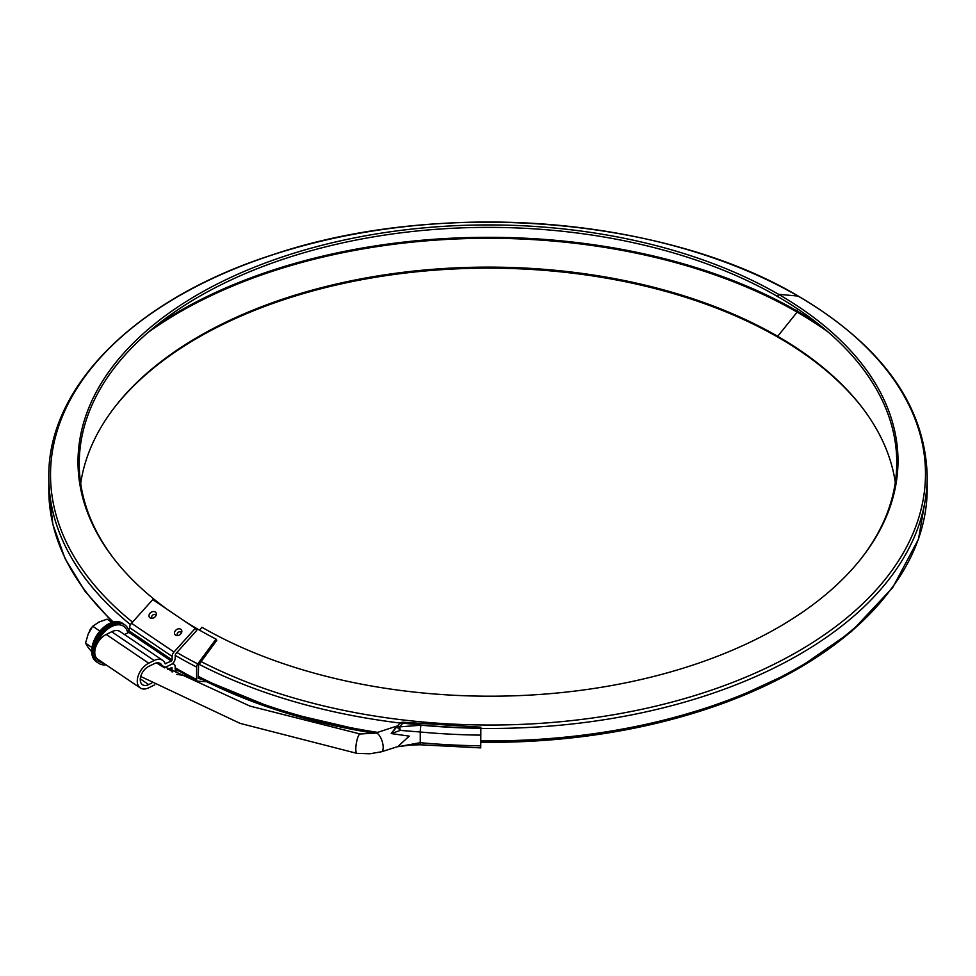 <?xml version="1.0" encoding="UTF-8"?>
<svg xmlns="http://www.w3.org/2000/svg" width="976" height="976" viewBox="0 0 976 976"><rect width="100%" height="100%" fill="white"/><g stroke="black" fill="none" stroke-linecap="round" stroke-linejoin="round"><path stroke-width="1.46" d="M124.513 634.534L128.881 632.375L129.625 627.666A4.904 3.05 -55.9 0 1 131.492 623.274L173.996 652.017L195.273 628.337L196.774 630.386L175.485 654.066L175.107 658.483A4.904 3.05 124.1 0 1 171.373 664.339A4.904 3.05 124.1 0 1 174.131 664.278L172.776 663.363M178.706 670.976L175.314 670.5L175.107 666.51A4.904 3.05 124.1 0 0 174.131 664.278M151.78 683.078L148.718 684.591A11.126 6.917 -55.9 0 1 142.484 684.713A11.126 6.917 -55.9 0 1 140.971 675.66A11.126 6.917 -55.9 0 1 148.718 666.413L154.196 663.717A11.126 6.917 -55.9 0 1 160.43 663.582A11.126 6.917 -55.9 0 1 162.26 666.047L157.465 662.814M163.907 667.462A4.904 3.05 -55.9 0 0 165.81 667.084A4.904 3.05 124.1 0 0 164.627 667.865M162.614 666.718A4.904 3.05 -55.9 0 1 162.26 666.047M162.638 660.325A15.055 9.357 -55.9 0 0 154.196 660.508L148.718 663.204A15.055 9.357 124.1 0 0 138.238 675.721A15.055 9.357 124.1 0 0 140.288 687.97L97.783 659.227A15.055 9.357 -55.9 0 1 95.746 646.966A15.055 9.357 -55.9 0 1 106.225 634.461L111.703 631.753A15.055 9.357 -55.9 0 1 120.146 631.582L162.638 660.325A15.055 9.357 -55.9 0 1 165.103 663.668L171.373 661.13L128.881 632.375M129.625 631.216L172.13 659.959L172.13 656.409L129.625 627.666M150.023 617.857A3.989 3.05 143.8 0 1 151.683 611.976A3.989 3.05 143.8 0 1 156.245 614.917A3.989 3.05 143.8 0 1 151.548 618.345A3.989 3.05 143.8 0 1 150.023 617.857M175.521 635.108A3.989 3.05 -36.2 0 0 177.046 635.596A3.989 3.05 -36.2 0 0 181.731 632.155A3.989 3.05 -36.2 0 0 177.181 629.227A3.989 3.05 -36.2 0 0 175.521 635.108M131.492 623.274L152.781 599.593L195.273 628.337M176.558 674.404L187.258 675.758M167.469 669.463L171.922 667.535L172.13 671.525A4.904 3.05 124.1 0 0 172.154 672.049M140.288 687.97A15.055 9.357 124.1 0 0 148.718 687.799L154.196 685.091A15.055 9.357 124.1 0 0 154.781 684.786M173.996 652.017A4.904 3.05 124.1 0 0 172.13 656.409M172.13 659.959L171.373 661.13M181.39 633.046A2.294 1.757 -36.2 0 0 178.376 632.216A2.294 1.757 -36.2 0 0 177.998 635.522M152.5 618.272A2.294 1.757 143.8 0 1 152.878 614.965A2.294 1.757 143.8 0 1 155.892 615.795M399.245 723.96A4.904 3.611 40 0 1 402.99 723.131A4.904 0.793 96.6 0 1 403.552 722.264L480.863 727.193L480.729 747.897L420.558 744.786A4.904 0.622 -84.8 0 1 420.241 742.699A447.118 258.14 0 0 0 480.692 745.823L480.729 747.897M88.901 632.472L91.829 627.483M397.805 746.591L409.249 736.136L391.23 733.562L396.634 726.364M480.863 727.193L480.692 745.823M480.692 735.135A447.118 258.14 180 0 1 420.241 732L420.241 742.699L400.343 746.298A4.904 1.061 81 0 1 400.123 746.469A4.904 1.061 81 0 1 399.965 746.433M397.696 746.616L400.343 746.298A4.904 3.318 -89.8 0 1 399.343 746.518A4.904 4.904 0 0 0 400.087 746.469L410.591 744.981L420.558 744.786M480.802 728.096A441.872 255.114 180 0 1 402.99 723.131L399.355 726.913A4.904 1.061 81 0 1 400.343 730.39A4.904 1.098 49.2 0 0 396.341 727.144A4.904 3.587 40.7 0 1 399.355 726.913L421.01 725.192A4.904 0.622 -84.8 0 0 420.241 732L400.343 730.39L391.23 733.562L399.221 723.985A4.904 4.904 0 0 1 403.552 722.264M92.159 627.019A7.808 5.331 131.5 0 0 90.024 629.898L89.682 630.545M91.988 647.527L85.534 643.147L88.169 634.058L92.72 626.25L98.954 622.066L107.092 619.162L111.923 622.432L107.092 619.162L98.954 622.066L92.72 626.25L99.906 631.106L92.72 626.25L88.169 634.058L85.534 643.147L88.169 647.417L85.534 643.147L91.988 647.527M91.695 651.797L88.169 647.417L91.695 651.797M106.055 664.815A23.241 14.433 -55.9 0 1 98.686 663.302L96.343 661.716A23.241 14.433 -55.9 0 1 93.184 642.806A23.241 14.433 -55.9 0 1 109.361 623.493A23.241 14.433 -55.9 0 1 122.39 623.225L124.721 624.799A23.241 14.433 -55.9 0 1 129.125 632.228M98.686 663.302A23.241 14.433 -55.9 0 1 95.514 644.392A23.241 14.433 -55.9 0 1 111.703 625.079A23.241 14.433 -55.9 0 1 124.721 624.799M797.477 308.831L797.136 312.125L777.689 336.305A409.139 236.216 0 0 0 114.887 406.907A409.139 236.216 0 0 0 80.691 483.462M185.22 621.541A410.371 236.924 0 0 0 216.013 639.073L216.818 640.28L198.579 665.107L198.25 678.454L201.337 679.101M167.579 609.597A410.371 236.924 0 0 1 113.765 558.577A410.371 236.924 0 0 1 255.663 266.704A410.371 236.924 0 0 1 778.555 294.325L777.689 296.558A409.139 236.216 0 0 0 256.932 268.803A409.139 236.216 0 0 0 114.326 559.297M216.013 639.073L197.762 663.9A3.44 1.867 117.1 0 0 196.615 667.072L196.615 679.516A3.44 1.867 117.1 0 0 197.335 681.089A3.44 1.867 117.1 0 0 197.762 681.199L206.558 681.724M895.297 482.4A406.528 234.704 180 0 0 861.344 406.455A406.528 234.704 180 0 0 777.689 336.305L778.555 337.537A410.371 236.924 0 0 0 114.326 407.626M778.555 337.537A407.748 235.411 180 0 1 861.893 407.175M132.529 622.115A437.87 252.796 0 0 1 205.058 282.076A437.87 252.796 0 0 1 798.002 296.057L778.555 294.325A407.748 235.411 180 0 1 862.467 556.893A407.748 235.411 180 0 1 201.91 627.251L199.568 630.167M777.689 296.558A406.528 234.704 180 0 1 861.893 557.613M165.81 667.084L171.373 664.339M148.718 684.591L140.288 678.881M154.196 660.508L111.703 631.753M165.81 663.875L164.956 663.302M172.13 667.974L171.447 667.511M168.409 669.011L172.13 671.525M148.718 663.204L106.225 634.461M140.715 676.478L240.084 723.375L356.923 753.362A9.821 2.245 -80.5 0 1 356.35 743.236A9.821 2.245 -80.5 0 1 360.193 734.001L375.504 733.061L397.342 725.937M356.923 753.362L369.941 753.777L381.433 751.776A9.821 3.855 -107.6 0 0 382.128 741.199A9.821 3.855 -107.6 0 0 375.479 733.061M421.01 725.192A442.201 255.297 0 0 0 480.79 728.291M127.734 632.948A21.435 13.31 124.1 0 0 113.436 625.799A21.435 13.31 124.1 0 0 96.661 644.697M96.661 658.227A21.435 13.31 124.1 0 0 103.749 663.253M97.515 662.509A23.241 14.433 -55.9 0 1 98.576 635.169A23.241 14.433 -55.9 0 1 123.562 624.018L123.135 623.725A23.241 14.433 124.1 0 0 98.161 634.888A23.241 14.433 124.1 0 0 97.088 662.228L97.515 662.509M828.246 332.121A434.015 250.576 180 0 0 797.136 312.125A436.638 252.089 0 0 0 148.254 332.304M819.95 325.228A434.515 250.856 180 0 0 797.477 311.234A437.126 252.369 0 0 0 156.611 325.362M176.9 652.493A437.87 252.796 0 0 0 197.762 663.9M201.154 661.606A435.247 251.283 180 0 0 806.945 646.112A435.247 251.283 180 0 0 798.002 296.057A3.44 1.989 -60 0 1 798.502 296.216C664.375 216.269 437.041 198.653 271.328 255.212C136.201 298.754 47.495 386.35 48.8 477.252A439.578 253.797 0 0 0 130.516 624.628M175.107 655.286A439.578 253.797 0 0 0 196.615 667.072M112.557 622.237L85.107 591.419L65.087 558.65L52.899 524.515L48.8 489.684A439.578 253.797 0 0 0 113.301 622.029M175.107 667.718A439.578 253.797 0 0 0 196.615 679.516M888.343 592.615A435.247 251.283 180 0 1 480.887 742.272M374.65 733.305A435.247 251.283 180 0 1 198.25 677.393M480.9 728.401A436.967 252.284 180 0 0 927.2 476.178L927.2 488.61A436.967 252.284 180 0 1 480.9 740.833M377.651 732.378A436.967 252.284 180 0 1 198.25 676.307M400.27 723.057A436.967 252.284 180 0 1 199.141 664.327M161.418 666.022L156.77 662.875M156.233 662.972L249.99 706.099L360.181 734.001M381.433 751.776L398.342 746.42M397.415 746.713L399.33 746.518M123.135 623.725C107.433 611.879 80.252 652.053 97.088 662.228M48.8 489.684L48.8 477.252M197.335 681.089L175.107 668.877M927.2 488.61L918.489 539.13L892.759 587.503L851.182 631.789L795.428 670.329L727.706 701.695L650.65 724.668L567.288 738.381L480.887 742.285M374.601 733.318L280.82 711.382L198.25 677.503M927.2 476.178C925.236 405.894 882.328 345.907 798.502 296.216"/></g></svg>
